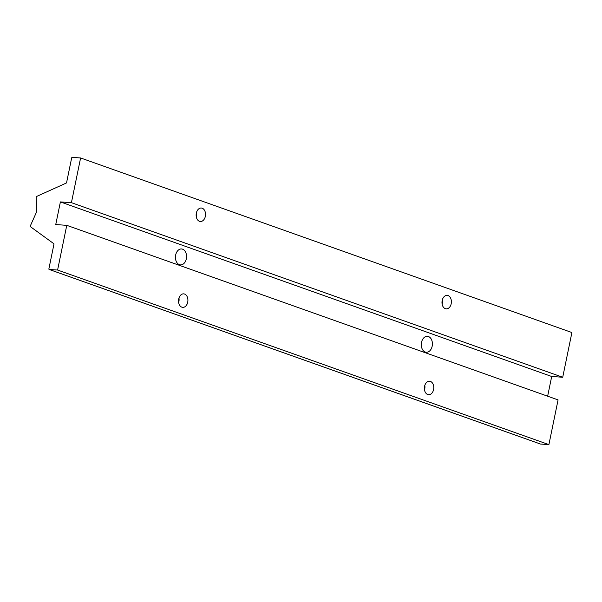 <?xml version="1.0" encoding="UTF-8"?>
<svg xmlns="http://www.w3.org/2000/svg" width="602" height="602" viewBox="0 0 602 602"><rect width="100%" height="100%" fill="white"/><g stroke="black" fill="none" stroke-linecap="round" stroke-linejoin="round"><path stroke-width="0.9" d="M66.769 225.329L57.596 270.042L548.896 444.615L558.069 399.901L66.769 225.329L558.069 399.901L548.896 444.615L57.596 270.042L49.214 269.463L540.513 444.043L548.896 444.615L540.513 444.043L49.214 269.463A0.617 0.436 109.6 0 1 48.89 268.838L53.939 244.246A0.617 0.436 -70.4 0 0 53.789 243.682L30.1 226.45L36.639 211.784L36.218 196.636L66.228 183.076A0.617 0.436 -70.4 0 0 66.604 182.541L71.653 157.95A0.617 0.436 109.6 0 1 72.217 157.385L80.6 157.957L71.42 202.671L562.719 377.251L571.9 332.537L80.6 157.957L571.9 332.537L562.719 377.251L71.42 202.671L60.396 201.918L55.745 224.569L66.769 225.329L55.745 224.569L60.396 201.918L551.695 376.491L60.396 201.918L71.42 202.671L80.6 157.957L72.217 157.385A0.617 0.436 -70.4 0 0 71.653 157.95L66.604 182.541A0.617 0.436 109.6 0 1 66.228 183.076L36.218 196.636L36.639 211.784L30.1 226.45L53.789 243.682A0.617 0.436 109.6 0 1 53.939 244.246L48.89 268.838A0.617 0.436 -70.4 0 0 49.214 269.463L57.596 270.042L66.769 225.329M181.864 307.163A6.757 4.696 -86.1 0 1 179.983 295.936A6.757 4.696 -86.1 0 1 187.794 298.712A6.757 4.696 -86.1 0 1 181.864 307.163A6.757 4.696 93.9 0 0 182.752 307.344A6.757 4.696 93.9 0 0 187.892 300.925A6.757 4.696 93.9 0 0 183.678 293.859A6.757 4.696 93.9 0 0 178.598 299.638A6.757 4.696 93.9 0 0 181.864 307.163M427.721 394.521A6.757 4.696 -86.1 0 1 425.84 383.301A6.757 4.696 -86.1 0 1 433.643 386.07A6.757 4.696 -86.1 0 1 427.721 394.521A6.757 4.696 93.9 0 0 428.609 394.709A6.757 4.696 93.9 0 0 433.749 388.282A6.757 4.696 93.9 0 0 429.527 381.224A6.757 4.696 93.9 0 0 424.455 386.996A6.757 4.696 93.9 0 0 427.721 394.521M178.651 302.558A6.757 4.696 93.9 0 0 178.96 298.05A6.757 4.696 -86.1 0 1 178.651 302.558M424.5 389.915A6.757 4.696 93.9 0 0 424.809 385.408A6.757 4.696 -86.1 0 1 424.5 389.915M199.488 221.31A6.757 4.696 -86.1 0 1 197.607 210.09A6.757 4.696 -86.1 0 1 205.41 212.86A6.757 4.696 -86.1 0 1 199.488 221.31A6.757 4.696 93.9 0 0 200.376 221.498A6.757 4.696 93.9 0 0 205.515 215.072A6.757 4.696 93.9 0 0 201.294 208.014A6.757 4.696 93.9 0 0 196.222 213.785A6.757 4.696 93.9 0 0 199.488 221.31M445.345 308.675A6.757 4.696 -86.1 0 1 443.463 297.448A6.757 4.696 -86.1 0 1 451.267 300.225A6.757 4.696 -86.1 0 1 445.345 308.675A6.757 4.696 93.9 0 0 446.232 308.856A6.757 4.696 93.9 0 0 451.372 302.437A6.757 4.696 93.9 0 0 447.151 295.371A6.757 4.696 93.9 0 0 442.071 301.15A6.757 4.696 93.9 0 0 445.345 308.675M196.267 216.705A6.757 4.696 93.9 0 0 196.576 212.197A6.757 4.696 -86.1 0 1 196.267 216.705M442.124 304.07A6.757 4.696 93.9 0 0 442.432 299.555A6.757 4.696 -86.1 0 1 442.124 304.07M547.647 396.199L551.695 376.491L562.719 377.251L551.695 376.491L547.647 396.199M179.404 264.677A7.984 5.546 -86.1 0 1 177.176 251.41A7.984 5.546 -86.1 0 1 186.402 254.691A7.984 5.546 -86.1 0 1 179.404 264.677A7.984 5.546 93.9 0 0 180.45 264.895A7.984 5.546 93.9 0 0 186.53 257.302A7.984 5.546 93.9 0 0 181.541 248.957A7.984 5.546 93.9 0 0 175.543 255.782A7.984 5.546 93.9 0 0 179.404 264.677M425.26 352.035A7.984 5.546 -86.1 0 1 423.033 338.775A7.984 5.546 -86.1 0 1 432.259 342.049A7.984 5.546 -86.1 0 1 425.26 352.035A7.984 5.546 93.9 0 0 426.306 352.253A7.984 5.546 93.9 0 0 432.379 344.668A7.984 5.546 93.9 0 0 427.39 336.315A7.984 5.546 93.9 0 0 421.392 343.148A7.984 5.546 93.9 0 0 425.26 352.035M49.131 269.448L540.43 444.028"/></g></svg>
